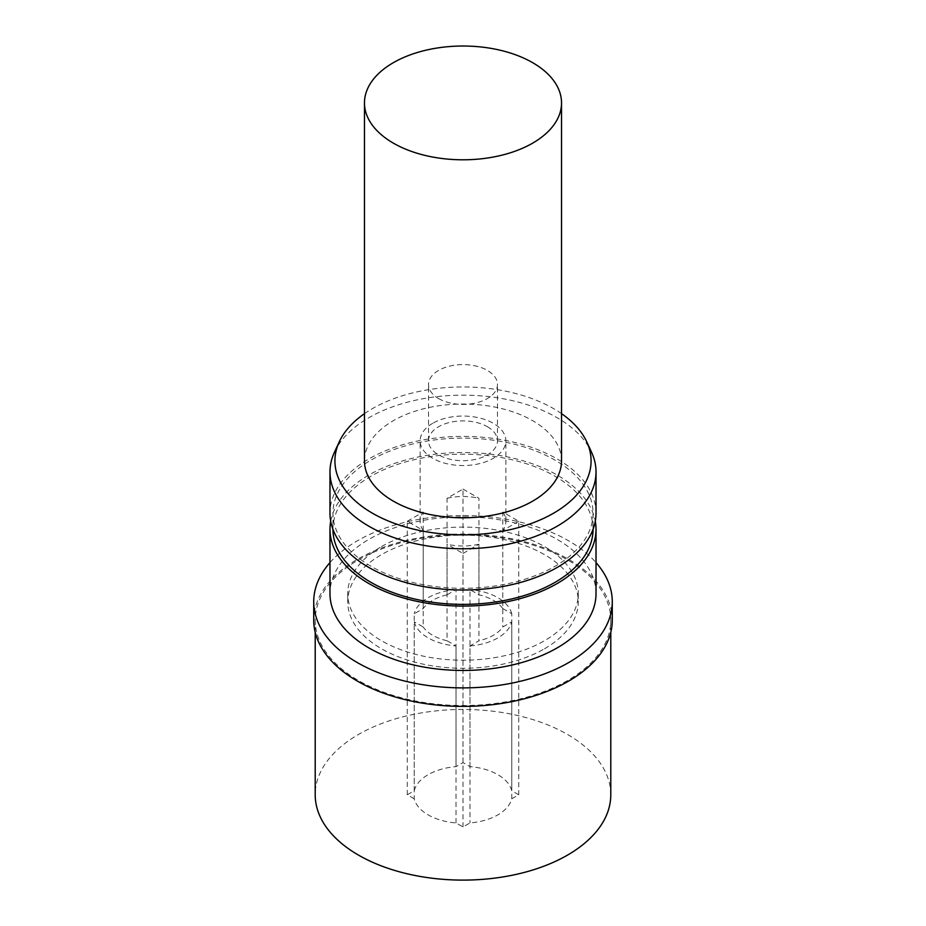 <?xml version="1.0" encoding="UTF-8"?>
<svg xmlns="http://www.w3.org/2000/svg" width="926" height="926" viewBox="0 0 926 926"><rect width="100%" height="100%" fill="white"/><g stroke="black" fill="none" stroke-linecap="round" stroke-linejoin="round"><path stroke-width="0.69" stroke-dasharray="4.63 3.47" d="M610.79 794.786A147.79 85.331 0 0 0 519.555 715.948A147.79 85.331 0 0 0 358.489 734.445A147.79 85.331 0 0 0 315.21 794.786M414.235 798.802L407.266 794.786L414.235 790.758A49.263 28.44 180 0 1 428.159 774.668A49.263 28.44 180 0 1 456.032 766.624L463 762.607L469.968 766.624A49.263 28.44 180 0 1 511.765 790.758L518.734 794.786L511.765 798.802A49.263 28.44 180 0 1 497.841 814.892A49.263 28.44 180 0 1 469.968 822.936L463 826.964L456.032 822.936A49.263 28.44 180 0 1 414.235 798.802L414.235 621.809A49.263 28.44 0 0 0 456.032 645.954L447.038 640.757L447.038 544.222L463 553.435L463 826.964M358.489 559.871A147.79 85.331 180 0 1 519.555 541.374A147.79 85.331 180 0 1 610.79 620.2A147.79 85.331 180 0 1 567.511 680.541A147.79 85.331 180 0 1 406.445 699.037A147.79 85.331 180 0 1 315.21 620.2A147.79 85.331 180 0 1 358.489 559.871M612.271 620.2A149.271 86.187 0 0 0 520.123 540.587A149.271 86.187 0 0 0 357.448 559.269A149.271 86.187 0 0 0 313.729 620.2M329.98 562.591A149.271 86.187 180 0 1 357.448 540.761A149.271 86.187 180 0 1 596.02 562.591M544.511 648.767A115.275 66.556 0 0 0 578.275 601.703A115.275 66.556 0 0 0 507.112 540.217A115.275 66.556 0 0 0 381.489 554.639A115.275 66.556 0 0 0 347.725 601.703A115.275 66.556 0 0 0 418.888 663.19A115.275 66.556 0 0 0 544.511 648.767M381.489 546.595A115.275 66.556 180 0 1 507.112 532.172A115.275 66.556 180 0 1 578.275 593.659A115.275 66.556 180 0 1 544.511 640.723A115.275 66.556 180 0 1 418.888 655.145A115.275 66.556 180 0 1 347.725 593.659A115.275 66.556 180 0 1 381.489 546.595M596.02 593.659A133.02 76.8 0 0 0 513.907 522.704A133.02 76.8 0 0 0 368.942 539.349A133.02 76.8 0 0 0 329.98 593.659M330.721 521.257A133.02 76.8 180 0 1 368.942 474.992A133.02 76.8 180 0 1 507.39 456.9A133.02 76.8 180 0 1 595.279 521.257M593.057 513.212L593.057 529.302A130.057 75.087 0 0 0 512.773 459.921A130.057 75.087 0 0 0 371.037 476.195A130.057 75.087 0 0 0 332.943 529.302L332.943 513.212A130.057 75.087 180 0 1 371.037 460.106A130.057 75.087 180 0 1 512.773 443.832A130.057 75.087 180 0 1 593.057 513.212A130.057 75.087 180 0 1 554.963 566.307A130.057 75.087 180 0 1 413.227 582.581A130.057 75.087 180 0 1 332.943 513.212M596.02 513.212A133.02 76.8 0 0 0 513.907 442.258A133.02 76.8 0 0 0 368.942 458.902A133.02 76.8 0 0 0 329.98 513.212M334.46 452.201A133.02 76.8 180 0 1 368.942 417.661A133.02 76.8 180 0 1 497.528 397.798A133.02 76.8 180 0 1 591.54 452.201M364.474 413.656A128.089 73.953 180 0 1 372.426 408.621A128.089 73.953 180 0 1 561.526 413.656M561.526 460.916A98.526 56.891 0 0 0 500.711 408.354A98.526 56.891 0 0 0 393.33 420.693A98.526 56.891 0 0 0 364.474 460.916M407.266 794.786L407.266 521.257L423.217 530.471L423.217 627.006L414.235 621.809M456.032 822.936L456.032 645.954M463 553.435L478.962 544.222L478.962 640.757L469.968 645.954L469.968 822.936M469.968 645.954A49.263 28.44 0 0 0 497.841 637.91A49.263 28.44 0 0 0 511.765 621.809L502.783 627.006A42.862 24.747 180 0 1 493.303 635.294A42.862 24.747 180 0 1 478.962 640.757M511.765 798.802L511.765 621.809M469.968 766.624L469.968 589.63L478.962 594.828A42.862 24.747 180 0 1 502.783 608.579L502.783 512.043L518.734 521.257L518.734 794.786M518.734 521.257L502.783 530.471L502.783 627.006M502.783 608.579L511.765 613.764L511.765 790.758M511.765 613.764A49.263 28.44 0 0 0 469.968 589.63M414.235 790.758L414.235 613.764L423.217 608.579A42.862 24.747 180 0 1 432.697 600.291A42.862 24.747 180 0 1 447.038 594.828L447.038 498.281L463 489.067L463 762.607M463 489.067L478.962 498.281L478.962 594.828M447.038 594.828L456.032 589.63L456.032 766.624M456.032 589.63A49.263 28.44 0 0 0 428.159 597.675A49.263 28.44 0 0 0 414.235 613.764M407.266 521.257L423.217 512.043L423.217 608.579M423.217 530.471A42.862 24.747 180 0 1 420.138 521.257A42.862 24.747 180 0 1 423.217 512.043M447.038 640.757A42.862 24.747 180 0 1 423.217 627.006M478.962 544.222A42.862 24.747 180 0 1 447.038 544.222M432.697 423.309A42.862 24.747 0 0 0 420.138 440.799A42.862 24.747 0 0 0 446.598 463.66A42.862 24.747 0 0 0 493.303 458.301A42.862 24.747 0 0 0 505.862 440.799A42.862 24.747 0 0 0 479.402 417.939A42.862 24.747 0 0 0 432.697 423.309M502.783 512.043A42.862 24.747 180 0 1 505.862 521.257A42.862 24.747 180 0 1 502.783 530.471M447.038 498.281A42.862 24.747 180 0 1 478.962 498.281M487.389 426.724A34.482 19.909 180 0 1 497.482 440.799A34.482 19.909 180 0 1 476.195 459.192A34.482 19.909 180 0 1 438.611 454.886A34.482 19.909 180 0 1 428.518 440.799A34.482 19.909 180 0 1 449.805 422.406A34.482 19.909 180 0 1 487.389 426.724M438.611 398.562A34.482 19.909 0 0 0 476.195 402.879A34.482 19.909 0 0 0 497.482 384.487A34.482 19.909 0 0 0 487.389 370.412A34.482 19.909 0 0 0 449.805 366.094A34.482 19.909 0 0 0 428.518 384.487A34.482 19.909 0 0 0 438.611 398.562M610.79 620.2L610.79 632.308M315.21 620.2L315.21 632.308M578.275 593.659L578.275 601.703M347.725 593.659L347.725 601.703M420.138 521.257L420.138 440.799M505.862 521.257L505.862 440.799M497.482 440.799L497.482 384.487M428.518 440.799L428.518 384.487"/><path stroke-width="1.39" d="M315.21 632.308L315.21 794.786A147.79 85.331 0 0 0 406.445 873.612A147.79 85.331 0 0 0 567.511 855.115A147.79 85.331 0 0 0 610.79 794.786L610.79 632.308M313.729 601.703L313.729 620.2A149.271 86.187 0 0 0 405.877 699.825A149.271 86.187 0 0 0 568.552 681.142A149.271 86.187 0 0 0 612.271 620.2L612.271 601.703A149.271 86.187 180 0 1 568.552 662.646A149.271 86.187 180 0 1 405.877 681.328A149.271 86.187 180 0 1 313.729 601.703A149.271 86.187 180 0 1 329.98 562.591M596.02 562.591A149.271 86.187 180 0 1 612.271 601.703M329.98 529.302L329.98 593.659A133.02 76.8 0 0 0 412.093 664.602A133.02 76.8 0 0 0 557.058 647.957A133.02 76.8 0 0 0 596.02 593.659L596.02 529.302A133.02 76.8 180 0 1 557.058 583.6A133.02 76.8 180 0 1 412.093 600.245A133.02 76.8 180 0 1 329.98 529.302A133.02 76.8 180 0 1 330.721 521.257M595.279 521.257A133.02 76.8 180 0 1 596.02 529.302M332.943 529.302A130.057 75.087 0 0 0 413.239 598.671A130.057 75.087 0 0 0 554.963 582.396A130.057 75.087 0 0 0 593.057 529.302M329.98 471.971L329.98 513.212A133.02 76.8 0 0 0 412.093 584.156A133.02 76.8 0 0 0 557.058 567.511A133.02 76.8 0 0 0 596.02 513.212L596.02 471.971A133.02 76.8 180 0 1 557.058 526.269A133.02 76.8 180 0 1 412.093 542.914A133.02 76.8 180 0 1 329.98 471.971A133.02 76.8 180 0 1 334.46 452.201L339.229 441.887A128.089 73.953 180 0 1 364.474 413.656M561.526 413.656A128.089 73.953 180 0 1 586.771 441.887L591.54 452.201A133.02 76.8 180 0 1 596.02 471.971M586.771 441.887A128.089 73.953 180 0 1 553.574 513.201A128.089 73.953 180 0 1 399.037 524.984A128.089 73.953 180 0 1 339.229 441.887M364.474 102.913L364.474 460.916A98.526 56.891 0 0 0 425.289 513.467A98.526 56.891 0 0 0 532.67 501.14A98.526 56.891 0 0 0 561.526 460.916L561.526 102.913A98.526 56.891 180 0 1 532.67 143.136A98.526 56.891 180 0 1 425.289 155.464A98.526 56.891 180 0 1 364.474 102.913A98.526 56.891 180 0 1 393.33 62.69A98.526 56.891 180 0 1 500.711 50.351A98.526 56.891 180 0 1 561.526 102.913"/></g></svg>
